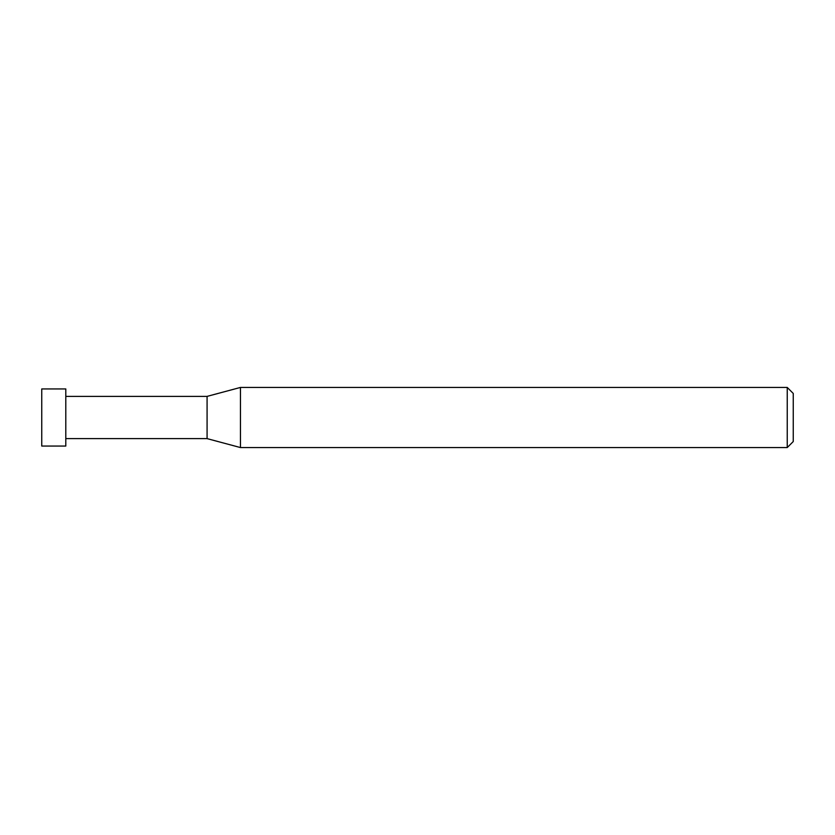 <?xml version="1.0" encoding="UTF-8"?>
<svg xmlns="http://www.w3.org/2000/svg" width="835" height="835" viewBox="0 0 835 835"><rect width="100%" height="100%" fill="white"/><g stroke="black" fill="none" stroke-linecap="round" stroke-linejoin="round"><path stroke-width="1.25" d="M787.238 387.44L787.238 447.56L240.449 447.56L240.449 387.44L787.238 387.44L793.25 393.452L793.25 441.548L787.238 447.56M65.798 438.615L207.08 438.615L207.08 396.385L207.08 438.615L240.449 447.56M65.798 388.943L65.798 446.057L41.75 446.057L41.75 388.943L65.798 388.943M65.798 396.385L207.08 396.385L240.449 387.44"/></g></svg>
